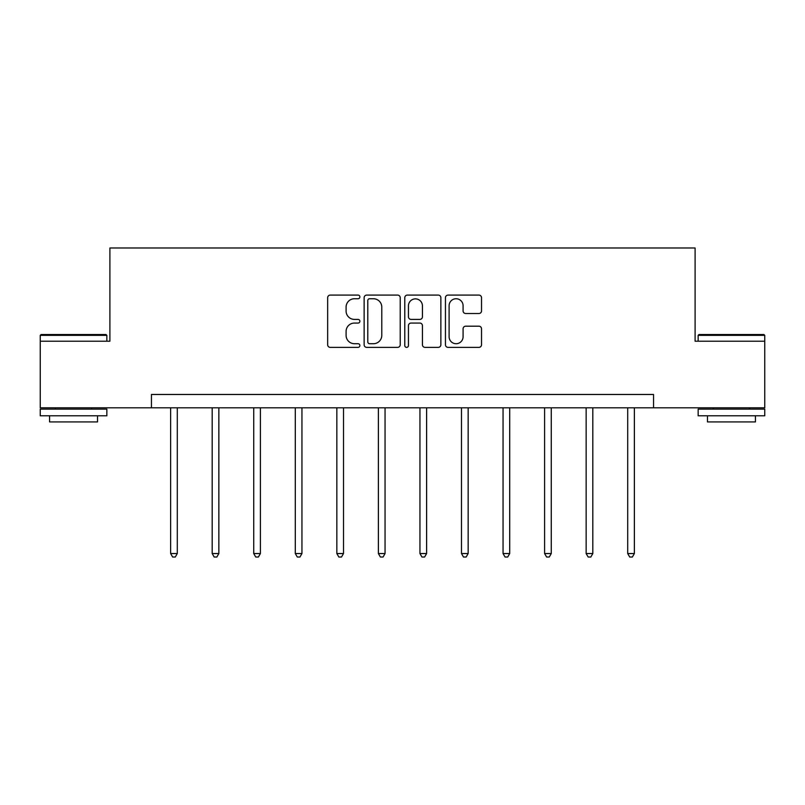 <?xml version="1.0" encoding="UTF-8"?>
<svg xmlns="http://www.w3.org/2000/svg" width="805" height="805" viewBox="0 0 805 805"><rect width="100%" height="100%" fill="white"/><g stroke="black" fill="none" stroke-linecap="round" stroke-linejoin="round"><path stroke-width="1.21" d="M359.885 296.914A1.831 1.831 0 0 0 358.054 295.093L330.271 295.093A2.616 2.616 0 0 0 327.655 297.699L327.655 344.761A2.616 2.616 0 0 0 330.271 347.378L358.054 347.378A1.831 1.831 0 0 0 359.885 345.546A1.831 1.831 0 0 0 358.054 343.715L354.462 343.715A8.362 8.362 0 0 1 346.09 335.353L346.09 331.429A8.362 8.362 0 0 1 354.462 323.067L358.054 323.067A1.831 1.831 0 0 0 359.885 321.235A1.831 1.831 0 0 0 358.054 319.404L354.462 319.404A8.362 8.362 0 0 1 346.09 311.032L346.09 307.118A8.362 8.362 0 0 1 354.462 298.746L358.054 298.746A1.831 1.831 0 0 0 359.885 296.914M478.905 313.517A2.616 2.616 0 0 0 481.521 310.911L481.521 297.699A2.616 2.616 0 0 0 478.905 295.093L448.053 295.093A2.616 2.616 0 0 0 445.447 297.699L445.447 344.761A2.616 2.616 0 0 0 448.053 347.378L478.905 347.378A2.616 2.616 0 0 0 481.521 344.761L481.521 328.812A2.616 2.616 0 0 0 478.905 326.196L465.703 326.196A2.616 2.616 0 0 0 463.086 328.812L463.086 336.721A6.993 6.993 0 0 1 456.093 343.715A6.993 6.993 0 0 1 449.099 336.721L449.099 305.739A6.993 6.993 0 0 1 456.093 298.746A6.993 6.993 0 0 1 463.086 305.739L463.086 310.911A2.616 2.616 0 0 0 465.703 313.517L478.905 313.517M151.451 407.803L40.25 407.803L40.25 341.209L109.903 341.209L109.903 247.98L695.097 247.98L695.097 341.209L764.75 341.209L764.75 407.803L653.549 407.803L653.549 394.48L151.451 394.48L151.451 407.803L653.549 407.803M400.216 297.699A2.616 2.616 0 0 0 397.6 295.093L366.748 295.093A2.616 2.616 0 0 0 364.132 297.699L364.132 344.761A2.616 2.616 0 0 0 366.748 347.378L397.6 347.378A2.616 2.616 0 0 0 400.216 344.761L400.216 297.699M407.4 295.093L438.252 295.093A2.616 2.616 0 0 1 440.868 297.699L440.868 344.761A2.616 2.616 0 0 1 438.252 347.378L425.05 347.378A2.616 2.616 0 0 1 422.434 344.761L422.434 325.683A2.616 2.616 0 0 0 419.818 323.067L411.063 323.067A2.616 2.616 0 0 0 408.447 325.683L408.447 345.546A1.831 1.831 0 0 1 406.616 347.378A1.831 1.831 0 0 1 404.784 345.546L404.784 297.699A2.616 2.616 0 0 1 407.4 295.093M369.626 298.746A1.831 1.831 0 0 0 367.794 300.577L367.794 341.884A1.831 1.831 0 0 0 369.626 343.715L373.409 343.715A8.362 8.362 0 0 0 381.781 335.353L381.781 307.118A8.362 8.362 0 0 0 373.409 298.746L369.626 298.746M422.434 305.87A6.993 6.993 0 0 0 415.44 298.876A6.993 6.993 0 0 0 408.447 305.87L408.447 316.788A2.616 2.616 0 0 0 411.063 319.404L419.818 319.404A2.616 2.616 0 0 0 422.434 316.788L422.434 305.87M170.63 407.803L170.63 553.548L177.291 553.548L177.291 407.803M177.291 553.548L175.299 557.02L172.632 557.02L170.63 553.548M41.045 334.548L106.039 334.548L106.844 335.353L40.25 335.353L41.045 334.548M73.547 415.793L40.25 415.793L40.25 409.131L106.844 409.131L106.844 415.793L73.547 415.793M97.516 415.793L97.516 421.921L49.568 421.921L49.568 415.793M698.961 334.548L763.955 334.548L764.75 335.353L698.156 335.353L698.961 334.548M731.453 415.793L698.156 415.793L698.156 409.131L764.75 409.131L764.75 415.793L731.453 415.793M755.432 415.793L755.432 421.921L707.484 421.921L707.484 415.793M212.188 407.803L212.188 553.548L218.849 553.548L218.849 407.803M218.849 553.548L216.847 557.02L214.18 557.02L212.188 553.548M253.736 407.803L253.736 553.548L260.397 553.548L260.397 407.803M260.397 553.548L258.395 557.02L255.738 557.02L253.736 553.548M295.294 407.803L295.294 553.548L301.945 553.548L301.945 407.803M301.945 553.548L299.953 557.02L297.287 557.02L295.294 553.548M336.842 407.803L336.842 553.548L343.504 553.548L343.504 407.803M343.504 553.548L341.501 557.02L338.845 557.02L336.842 553.548M378.39 407.803L378.39 553.548L385.052 553.548L385.052 407.803M385.052 553.548L383.059 557.02L380.393 557.02L378.39 553.548M419.948 407.803L419.948 553.548L426.61 553.548L426.61 407.803M426.61 553.548L424.607 557.02L421.941 557.02L419.948 553.548M461.496 407.803L461.496 553.548L468.158 553.548L468.158 407.803M468.158 553.548L466.155 557.02L463.499 557.02L461.496 553.548M503.055 407.803L503.055 553.548L509.706 553.548L509.706 407.803M509.706 553.548L507.714 557.02L505.047 557.02L503.055 553.548M544.603 407.803L544.603 553.548L551.264 553.548L551.264 407.803M551.264 553.548L549.262 557.02L546.605 557.02L544.603 553.548M586.151 407.803L586.151 553.548L592.812 553.548L592.812 407.803M592.812 553.548L590.82 557.02L588.153 557.02L586.151 553.548M627.709 407.803L627.709 553.548L634.37 553.548L634.37 407.803M634.37 553.548L632.368 557.02L629.701 557.02L627.709 553.548M40.25 341.209L40.25 335.353M55.434 409.131L55.434 407.803M91.659 409.131L91.659 407.803M106.844 341.209L106.844 335.353M698.156 341.209L698.156 335.353M713.341 409.131L713.341 407.803M749.566 409.131L749.566 407.803M764.75 341.209L764.75 335.353"/></g></svg>
